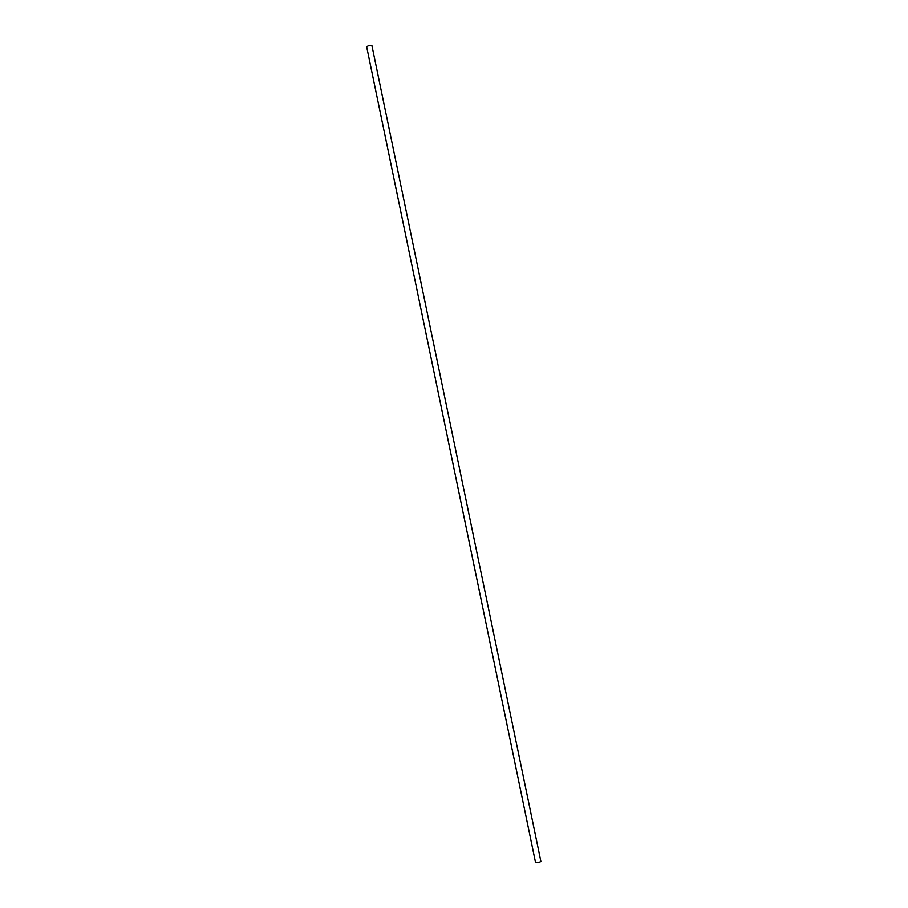 <?xml version="1.0" encoding="UTF-8"?>
<svg xmlns="http://www.w3.org/2000/svg" width="908" height="908" viewBox="0 0 908 908"><rect width="100%" height="100%" fill="white"/><g stroke="black" fill="none" stroke-linecap="round" stroke-linejoin="round"><path stroke-width="1.36" d="M540.896 861.499C538.489 862.679 536.673 862.884 535.459 862.112L366.73 47.159C367.502 45.865 369.216 45.321 371.883 45.514L540.896 861.499"/></g></svg>
